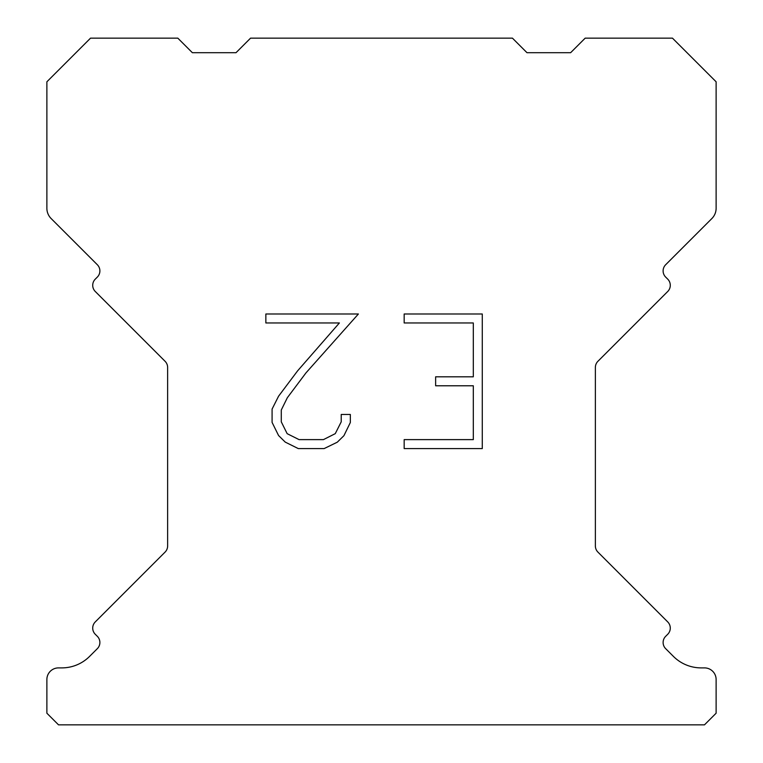 <?xml version="1.0" encoding="UTF-8"?>
<svg xmlns="http://www.w3.org/2000/svg" width="763" height="763" viewBox="0 0 763 763"><rect width="100%" height="100%" fill="white"/><g stroke="black" fill="none" stroke-linecap="round" stroke-linejoin="round"><path stroke-width="1.14" d="M473.308 439.622L473.308 385.782L435.635 385.782L435.635 376.808L473.308 376.808L473.308 322.968L404.171 322.968L404.171 313.994L482.283 313.994L482.283 448.587L404.171 448.587L404.171 439.622L473.308 439.622M350.331 414.462L350.331 422.53L343.932 435.673L337.275 442.206L324.132 448.587L298.285 448.587L285.228 442.101L278.571 435.53L272.086 422.397L272.086 409.073L278.571 396.197L297.58 370.875L339.382 322.968L265.858 322.968L265.858 313.994L358.391 313.994L305.992 372.859L287.327 397.742L281.28 410.017L281.28 421.834L287.155 433.67L299.067 439.622L323.436 439.622L335.262 433.651L341.223 421.834L341.223 414.462L350.331 414.462M250.56 38.15L512.44 38.15L526.985 52.695L570.638 52.695L585.183 38.15L672.47 38.15L716.123 81.794L716.123 208.261A14.545 14.545 0 0 1 711.86 218.552L665.67 264.732A8.727 8.727 0 0 0 665.67 277.083L667.73 279.144A8.727 8.727 0 0 1 667.73 291.485L597.925 361.29A8.727 8.727 0 0 0 595.369 367.461L595.369 545.936A8.727 8.727 0 0 0 597.925 552.107L667.73 621.921A8.727 8.727 0 0 1 667.73 634.263L665.67 636.323A8.727 8.727 0 0 0 665.67 648.664L673.395 656.38A39.285 39.285 0 0 0 701.168 667.892L704.478 667.892A11.636 11.636 0 0 1 716.123 679.528L716.123 713.214L704.478 724.85L58.522 724.85L46.877 713.214L46.877 679.528A11.636 11.636 0 0 1 58.522 667.892L61.832 667.892A39.285 39.285 0 0 0 89.605 656.38L97.33 648.664A8.727 8.727 0 0 0 97.33 636.323L95.27 634.263A8.727 8.727 0 0 1 95.27 621.921L165.075 552.107A8.727 8.727 0 0 0 167.631 545.936L167.631 367.461A8.727 8.727 0 0 0 165.075 361.29L95.27 291.485A8.727 8.727 0 0 1 95.27 279.144L97.33 277.083A8.727 8.727 0 0 0 97.33 264.732L51.14 218.552A14.545 14.545 0 0 1 46.877 208.261L46.877 81.794L90.53 38.15L177.817 38.15L192.362 52.695L236.015 52.695L250.56 38.15"/></g></svg>
